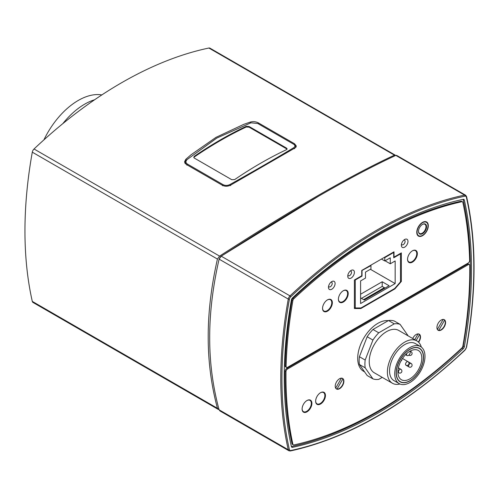 <?xml version="1.0" encoding="UTF-8"?>
<svg xmlns="http://www.w3.org/2000/svg" width="499" height="499" viewBox="0 0 499 499"><rect width="100%" height="100%" fill="white"/><g stroke="black" fill="none" stroke-linecap="round" stroke-linejoin="round"><path stroke-width="0.75" d="M393.287 252.226L393.717 252.475L393.717 257.802L400.491 253.891L400.491 281.835L394.728 288.491L361.02 307.952L355.257 307.952L354.396 307.453M393.717 252.475L384.785 257.634L384.355 257.384M381.473 259.05L384.785 260.958L384.785 257.634M384.785 260.958L390.262 257.802L390.262 263.79L395.158 260.958L395.158 283.582L360.59 303.542L360.59 280.918L365.486 278.093L365.486 272.105L370.957 268.942L370.957 265.618L361.738 270.608M355.257 307.952L355.257 280.008L362.031 276.097L362.031 270.776M385.078 288.073L382.197 286.407L361.451 298.383M360.59 294.229L382.197 281.754L389.108 285.746L364.332 300.049L360.59 297.884M382.197 286.407L382.197 281.754M395.158 283.582L370.383 269.279M390.262 263.79L385.078 260.796M370.526 265.368L370.957 265.618M355.257 280.008L354.826 279.758M362.031 276.097L361.594 275.847M400.491 253.891L400.055 253.642M422.385 224.456A5.296 3.056 -60 0 1 424.892 224.269A5.296 3.056 -60 0 1 424.892 230.388A5.296 3.056 -60 0 1 419.59 233.445A5.296 3.056 -60 0 1 418.499 231.18M418.499 231.355A5.701 3.293 120 0 0 422.528 233.682A5.701 3.293 120 0 0 426.564 226.696A5.701 3.293 120 0 0 422.528 224.369A5.701 3.293 120 0 0 418.499 231.355M417.058 232.185A7.741 4.472 -60 0 1 422.528 222.704A7.741 4.472 -60 0 1 428.005 225.866A7.741 4.472 -60 0 1 422.528 235.347A7.741 4.472 -60 0 1 417.058 232.185M426.458 221.887A8.146 4.703 -60 0 1 428.005 225.529A8.146 4.703 -60 0 1 427.999 225.698M422.385 235.422A8.146 4.703 -60 0 1 422.241 235.509A8.146 4.703 -60 0 1 418.312 235.996M193.824 157.553L194.354 156.281L193.755 157.222L194.354 158.102L231.804 179.721L234.686 179.571A407.434 235.235 120 0 1 286.545 149.631L287.143 148.908L286.545 148.122L287.037 149.232M194.354 156.948A406.623 234.767 -60 0 1 246.213 127.008L249.095 127.164L286.545 148.789M194.354 156.281A407.434 235.235 -60 0 1 246.213 126.341L246.213 127.008M249.095 127.164L249.095 126.497L286.545 148.122M249.095 126.497L246.213 126.341M216.46 138.279L186.358 160.079L216.784 138.092L250.916 122.81L257.758 123.496L293.449 144.099L294.535 144.847L295.813 146.862L295.714 147.43M293.449 144.099C295.246 145.197 295.389 146.369 293.88 147.617L294.541 148.733M293.88 147.617C275.329 158.776 254.028 171.07 229.983 184.505L230.619 185.634M229.983 184.505C227.6 185.672 225.317 185.728 223.14 184.692L187.449 164.084C185.603 162.799 185.46 161.339 187.019 159.699M186.358 160.079L185.092 162.518L185.453 163.797M296.088 146.968A6.113 3.53 0 0 0 295.77 146.488M382.24 377.369L378.76 379.377A30.558 17.64 -60 0 1 372.928 378.86L365.174 367.819A30.558 17.64 -60 0 1 365.174 360.047L372.928 340.056A30.558 17.64 -60 0 1 378.76 332.802L394.272 323.845A30.558 17.64 -60 0 1 400.104 324.369L407.858 335.403A30.558 17.64 -60 0 1 407.908 335.733M416.89 340.923L398.738 330.444A24.445 14.115 120 0 0 386.519 331.654A24.445 14.115 120 0 0 370.545 353.192A24.445 14.115 120 0 0 374.294 372.784L392.445 383.263A24.445 14.115 -60 0 1 388.696 363.671A24.445 14.115 -60 0 1 404.664 342.133A24.445 14.115 -60 0 1 416.89 340.923A24.445 14.115 -60 0 1 421.306 347.061M400.104 324.369L394.341 321.044A30.558 17.64 120 0 0 388.515 320.52L372.996 329.477A30.558 17.64 120 0 0 367.17 336.731L359.411 356.723A30.558 17.64 120 0 0 359.411 364.495L367.17 375.529L372.928 378.86M394.272 323.845L388.515 320.52M378.76 332.802L372.996 329.477M372.928 340.056L367.17 336.731M365.174 360.047L359.411 356.723M365.174 367.819L359.411 364.495M219.061 409.685L217.427 408.282C211.208 384.941 208.139 361.126 208.208 336.825C208.139 312.611 211.208 286.688 217.427 259.062L219.591 256.118C291.684 209.474 349.974 175.823 394.459 155.158L395.588 155.507M318.075 196.519L220.701 256.474L219.161 258.862M294.56 143.774L296.35 146.088L295.084 147.904L230.575 185.148C227.756 186.514 225.08 186.589 222.535 185.36L186.339 164.464L184.549 161.788L185.815 159.306L190.98 154.821L215.961 137.375L243.762 124.351L250.323 122.062C253.143 121.313 255.819 121.588 258.37 122.885L294.56 143.774L294.56 144.866M185.11 162.212A6.113 3.53 0 0 0 184.755 162.786M395.252 155.145L209.942 48.16A3.668 2.115 120 0 0 208.9 48.029A407.434 235.235 120 0 0 34.032 148.989A3.668 2.115 120 0 0 32.292 152.17A407.434 235.235 120 0 0 32.292 301.396A3.668 2.115 120 0 0 32.984 302.438L218.288 409.423M410.284 351.04L410.284 352.194A2.651 1.528 -60 0 1 409.13 354.858A2.651 1.528 -60 0 1 407.09 355.569A2.651 1.528 -60 0 1 406.542 354.359L406.542 353.735M409.854 347.622A21.388 12.35 -60 0 1 420.551 346.562A21.388 12.35 -60 0 1 420.551 371.262A21.388 12.35 -60 0 1 399.156 383.612A21.388 12.35 -60 0 1 395.882 366.472A21.388 12.35 -60 0 1 409.854 347.622M409.854 349.281A19.355 11.171 -60 0 1 419.528 348.327A19.355 11.171 -60 0 1 419.528 370.676A19.355 11.171 -60 0 1 400.179 381.847A19.355 11.171 -60 0 1 397.21 366.341A19.355 11.171 -60 0 1 409.854 349.281M399.156 383.612L393.973 380.618A21.388 12.35 -60 0 1 390.692 363.478A21.388 12.35 -60 0 1 404.664 344.628A21.388 12.35 -60 0 1 415.361 343.568L420.551 346.562M399.967 384.012A24.445 14.115 -60 0 1 392.445 383.263M409.854 351.277A16.91 9.762 -60 0 1 418.305 350.441A16.91 9.762 -60 0 1 418.305 369.965A16.91 9.762 -60 0 1 401.396 379.727A16.91 9.762 -60 0 1 398.807 366.179A16.91 9.762 -60 0 1 409.854 351.277M409.854 349.45A19.149 11.059 -60 0 1 419.428 348.502A19.149 11.059 -60 0 1 419.428 370.614A19.149 11.059 -60 0 1 400.279 381.673A19.149 11.059 -60 0 1 397.341 366.328A19.149 11.059 -60 0 1 409.854 349.45M443.511 319.441L444.653 320.096L438.708 330.394L437.573 329.733A6.113 3.53 -60 0 1 438.577 322.628A6.113 3.53 -60 0 1 444.31 319.709A6.113 3.53 -60 0 1 445.576 322.504A6.113 3.53 -60 0 1 442.912 328.654A6.113 3.53 -60 0 1 438.203 330.294A6.113 3.53 -60 0 1 437.573 329.733M437.367 329.421L443.143 319.422M444.653 320.096A6.113 3.53 -60 0 1 444.023 326.596A6.113 3.53 -60 0 1 438.708 330.394M341.815 378.155L342.95 378.816L337.012 389.108L335.871 388.453A6.113 3.53 -60 0 1 336.881 381.342A6.113 3.53 -60 0 1 342.613 378.423A6.113 3.53 -60 0 1 343.88 381.224A6.113 3.53 -60 0 1 341.21 387.374A6.113 3.53 -60 0 1 336.501 389.008A6.113 3.53 -60 0 1 335.871 388.453M335.671 388.141L341.441 378.136M342.95 378.816A6.113 3.53 -60 0 1 342.326 385.315A6.113 3.53 -60 0 1 337.012 389.108M418.449 333.912L419.59 334.567L416.16 340.499M414.738 339.676L418.075 333.893M419.59 334.567A6.113 3.53 -60 0 1 418.355 341.996M322.56 308.195A6.518 3.761 120 0 0 323.907 311.014A6.518 3.761 120 0 0 330.425 307.253A6.518 3.761 120 0 0 330.425 299.724A6.518 3.761 120 0 0 327.313 299.968M338.403 299.044A6.518 3.761 120 0 0 339.757 301.87A6.518 3.761 120 0 0 346.275 298.103A6.518 3.761 120 0 0 346.275 290.58A6.518 3.761 120 0 0 343.156 290.823M407.552 259.124A6.518 3.761 120 0 0 408.899 261.95A6.518 3.761 120 0 0 415.418 258.183A6.518 3.761 120 0 0 415.418 250.66A6.518 3.761 120 0 0 412.299 250.903M315.649 401.009A6.518 3.761 120 0 0 316.996 403.834A6.518 3.761 120 0 0 320.252 403.51A6.518 3.761 120 0 0 324.512 397.765A6.518 3.761 120 0 0 323.514 392.538A6.518 3.761 120 0 0 320.395 392.782M302.107 408.831A6.518 3.761 120 0 0 303.454 411.65A6.518 3.761 120 0 0 306.71 411.326A6.518 3.761 120 0 0 310.971 405.581A6.518 3.761 120 0 0 309.973 400.36A6.518 3.761 120 0 0 306.854 400.603M350.254 271.038A2.651 1.528 -60 0 1 350.965 271.144A2.651 1.528 -60 0 1 351.514 272.354A2.651 1.528 -60 0 1 350.354 275.018A2.651 1.528 -60 0 1 348.314 275.729A2.651 1.528 -60 0 1 347.872 275.167M354.396 272.354A4.684 2.707 120 0 0 351.078 270.439A4.684 2.707 120 0 0 347.766 276.178A4.684 2.707 120 0 0 351.078 278.093A4.684 2.707 120 0 0 354.396 272.354M293.874 298.72A400.51 231.237 -60 0 1 461.874 201.727A2.04 1.179 -60 0 1 462.461 201.802A2.04 1.179 -60 0 1 462.847 202.388A400.51 231.237 -60 0 1 469.646 260.484A2.04 1.179 -60 0 1 468.212 263.029L287.536 367.339A2.04 1.179 -60 0 1 286.52 367.439A2.04 1.179 -60 0 1 286.095 366.459A400.51 231.237 -60 0 1 292.894 300.51A2.04 1.179 -60 0 1 293.874 298.72L293.013 298.221A400.51 231.237 -60 0 1 461.007 201.228A2.04 1.179 -60 0 1 461.6 201.303L462.461 201.802M407.982 241.416A4.684 2.707 120 0 0 404.664 239.501A4.684 2.707 120 0 0 401.352 245.24A4.684 2.707 120 0 0 404.664 247.155A4.684 2.707 120 0 0 407.982 241.416M428.292 225.698A8.146 4.703 -60 0 1 424.736 233.9A8.146 4.703 -60 0 1 418.455 236.083A8.146 4.703 -60 0 1 416.765 232.353A8.146 4.703 -60 0 1 420.326 224.151A8.146 4.703 -60 0 1 426.601 221.968A8.146 4.703 -60 0 1 428.292 225.698M417.345 253.642A6.924 3.998 -60 0 1 414.32 260.609A6.924 3.998 -60 0 1 408.98 262.468A6.924 3.998 -60 0 1 408.98 254.471A6.924 3.998 -60 0 1 415.91 250.473A6.924 3.998 -60 0 1 417.345 253.642M348.202 293.562A6.924 3.998 -60 0 1 345.177 300.535A6.924 3.998 -60 0 1 339.838 302.388A6.924 3.998 -60 0 1 339.838 294.391A6.924 3.998 -60 0 1 346.768 290.393A6.924 3.998 -60 0 1 348.202 293.562M332.353 302.712A6.924 3.998 -60 0 1 329.328 309.679A6.924 3.998 -60 0 1 323.994 311.538A6.924 3.998 -60 0 1 323.994 303.535A6.924 3.998 -60 0 1 330.918 299.537A6.924 3.998 -60 0 1 332.353 302.712M361.738 270.439L394.01 251.814L394.01 257.135L401.352 252.893L401.352 281.417L394.871 288.902L360.877 308.532L354.396 308.532L354.396 280.008L361.738 275.766L361.738 270.439M335.091 283.501A4.684 2.707 120 0 0 331.779 281.586A4.684 2.707 120 0 0 328.467 287.324A4.684 2.707 120 0 0 331.779 289.239A4.684 2.707 120 0 0 335.091 283.501M403.841 240.1A2.651 1.528 -60 0 1 404.552 240.206A2.651 1.528 -60 0 1 405.101 241.416A2.651 1.528 -60 0 1 403.941 244.08A2.651 1.528 -60 0 1 401.901 244.791A2.651 1.528 -60 0 1 401.458 244.229M330.956 282.185A2.651 1.528 -60 0 1 331.66 282.284A2.651 1.528 -60 0 1 332.209 283.501A2.651 1.528 -60 0 1 331.055 286.164A2.651 1.528 -60 0 1 329.016 286.875A2.651 1.528 -60 0 1 328.567 286.314M363.615 299.631L384.355 287.655M330.444 299.737A6.924 3.998 120 0 0 330.126 299.257M323.346 310.989A6.924 3.998 120 0 0 323.926 311.027M346.294 290.586A6.924 3.998 120 0 0 345.969 290.106M339.195 301.839A6.924 3.998 120 0 0 339.769 301.876L338.871 301.359M415.436 250.666A6.924 3.998 120 0 0 415.112 250.186M408.338 261.919A6.924 3.998 120 0 0 408.918 261.956M394.871 288.902L394.441 288.653M401.352 281.417L400.491 280.918M360.877 308.532L359.866 307.952M364.619 371.905L363.615 371.325A28.518 16.467 -60 0 1 360.409 345.065A28.518 16.467 -60 0 1 388.259 320.664M412.717 338.509A6.113 3.53 -60 0 1 419.247 334.18A6.113 3.53 -60 0 1 420.514 336.975A6.113 3.53 -60 0 1 418.592 342.227M309.991 400.366A6.924 3.998 120 0 0 309.667 399.886M302.893 411.625A6.924 3.998 120 0 0 303.473 411.663M311.9 403.342A6.924 3.998 -60 0 1 308.875 410.315A6.924 3.998 -60 0 1 303.535 412.168A6.924 3.998 -60 0 1 303.535 404.171A6.924 3.998 -60 0 1 310.465 400.173A6.924 3.998 -60 0 1 311.9 403.342M323.533 392.551A6.924 3.998 120 0 0 323.209 392.071M316.435 403.803A6.924 3.998 120 0 0 317.015 403.841M325.442 395.526A6.924 3.998 -60 0 1 322.416 402.493A6.924 3.998 -60 0 1 317.077 404.352A6.924 3.998 -60 0 1 317.077 396.356A6.924 3.998 -60 0 1 324.007 392.357A6.924 3.998 -60 0 1 325.442 395.526M287.443 369.06L468.305 264.638A2.04 1.179 -60 0 1 469.322 264.539A2.04 1.179 -60 0 1 469.746 265.443A400.51 231.237 -60 0 1 462.847 346.163A2.04 1.179 -60 0 1 461.874 347.953A400.51 231.237 -60 0 1 293.874 444.94A2.04 1.179 -60 0 1 293.281 444.871A2.04 1.179 -60 0 1 292.894 444.285A400.51 231.237 -60 0 1 286.002 371.53A2.04 1.179 -60 0 1 287.443 369.06L286.576 368.561L467.444 264.139A2.04 1.179 -60 0 1 468.461 264.04L469.322 264.539M293.281 444.871L292.42 444.372A2.04 1.179 -60 0 1 292.034 443.786A400.51 231.237 -60 0 1 285.135 371.031A2.04 1.179 -60 0 1 286.576 368.561M286.52 367.439L285.653 366.94A2.04 1.179 -60 0 1 285.235 365.96A400.51 231.237 -60 0 1 292.034 300.011A2.04 1.179 -60 0 1 293.013 298.221M462.08 348.183L463.191 348.826A403.36 232.883 -60 0 1 292.557 447.335A2.445 1.41 120 0 1 291.853 447.247A2.445 1.41 120 0 1 291.391 446.549A402.55 232.409 120 0 0 463.022 347.304A402.55 232.409 120 0 0 463.091 199.357M464.987 196.163A2.851 1.647 -60 0 1 466.34 197.074A0.817 0.568 -12.8 0 0 466.559 196.562L465.636 195.228L396.624 155.382L395.832 155.401C351.34 176.016 293.15 209.617 221.25 256.193L219.092 259.131C212.761 287.044 209.63 313.229 209.699 337.686C209.63 362.23 212.761 386.27 219.092 409.804L219.953 410.939L288.958 450.778A3.668 2.115 120 0 1 288.266 449.742A0.817 0.568 -12.8 0 0 289.408 449.599A406.623 234.767 -60 0 1 289.408 299.225A2.851 1.647 -60 0 1 290.761 296.755A406.623 234.767 -60 0 1 464.987 196.163A0.817 0.593 -101.9 0 0 464.588 195.097A407.434 235.235 120 0 0 290.006 295.888L290.761 296.755M291.391 446.549A403.36 232.883 -60 0 1 291.391 299.986A2.445 1.41 120 0 1 292.557 297.847A403.36 232.883 -60 0 1 463.191 199.338A2.445 1.41 120 0 1 463.895 199.425A2.445 1.41 120 0 1 464.357 200.124A403.36 232.883 -60 0 1 464.357 346.686L463.247 346.044M463.191 348.826A2.445 1.41 120 0 0 464.357 346.686M43.918 139.87A61.115 35.286 -60 0 1 101.84 94.922M223.14 184.692L222.573 185.765M186.882 165.163L187.449 164.084M185.815 159.306L185.815 160.641M258.37 122.885L258.37 123.846M250.323 122.062L250.323 123.004M208.9 48.029L394.459 155.158M32.292 152.17L217.427 259.062M219.591 256.118L34.032 148.989M217.427 408.282L32.292 301.396M405.531 364.258A2.04 1.179 120 0 0 405.955 365.187A2.04 2.04 0 0 0 409.012 363.422A2.04 2.04 0 0 0 407.989 361.656A2.04 1.179 120 0 0 406.423 362.205A2.04 1.179 120 0 0 405.531 364.258M406.13 354.122L406.542 354.359M408.887 355.095A2.04 1.179 120 0 0 409.03 355.201A2.04 2.04 0 0 0 412.087 353.435A2.04 2.04 0 0 0 411.064 351.67A2.04 1.179 120 0 0 410.284 351.658M408.606 366.029A2.04 1.179 120 0 0 409.03 366.965A2.04 2.04 0 0 0 412.087 365.199A2.04 2.04 0 0 0 411.064 363.434A2.04 1.179 120 0 0 409.498 363.983A2.04 1.179 120 0 0 408.606 366.029M398.42 371.911A2.04 1.179 120 0 0 398.844 372.847A2.04 2.04 0 0 0 401.901 371.081A2.04 2.04 0 0 0 400.878 369.316A2.04 1.179 120 0 0 399.312 369.859A2.04 1.179 120 0 0 398.42 371.911M467.444 264.139L468.305 264.638M292.034 443.786L292.894 444.285M285.135 371.031L286.002 371.53M461.007 201.228L461.874 201.727M285.235 365.96L286.095 366.459M292.034 300.011L292.894 300.51M221.25 256.193L290.006 295.888A3.668 2.115 120 0 0 288.266 299.069A0.817 0.349 10.2 0 0 289.408 299.225M465.636 195.228A3.668 2.115 120 0 0 464.588 195.097L395.832 155.401M219.092 259.131L288.266 299.069A407.434 235.235 120 0 0 288.266 449.742L219.092 409.804M466.34 197.074A406.623 234.767 -60 0 1 466.34 347.447A0.817 0.349 10.2 0 0 466.565 347.254C476.539 291.291 476.539 241.061 466.559 196.562M290.006 450.909A0.817 0.593 -101.9 0 0 290.761 450.51A2.851 1.647 -60 0 1 289.408 449.599M466.34 347.447A2.851 1.647 -60 0 1 464.987 349.918L466.565 347.254M464.987 349.918A406.623 234.767 -60 0 1 290.761 450.51M463.097 199.4L464.357 200.124M292.557 447.335L291.428 446.68M94.623 99.763A61.115 35.286 120 0 0 62.818 123.64M428.005 225.866L428.005 225.529M185.092 162.518L185.092 163.379M295.807 146.937L295.807 147.33M409.03 366.965L405.955 365.187M402.481 358.475L407.989 361.656M405.556 354.683L407.09 355.569M410.284 351.221L411.064 351.67M408.007 361.669L411.064 363.434M397.903 372.298L398.844 372.847M398.37 367.869L400.878 369.316M400.928 361.058A2.04 2.04 0 0 0 401.901 359.374M419.428 348.502L418.025 347.691M400.279 381.673L398.876 380.862M323.028 310.509L323.907 311.014M329.546 299.219L330.425 299.724M345.389 290.069L346.275 290.58M408.014 261.439L408.899 261.95M414.538 250.149L415.418 250.66M316.11 403.323L316.996 403.834M322.628 392.033L323.514 392.538M302.569 411.139L303.454 411.65M309.093 399.849L309.973 400.36M464.974 350.179C406.81 404.583 348.601 438.184 290.349 450.971L288.958 450.778"/></g></svg>
